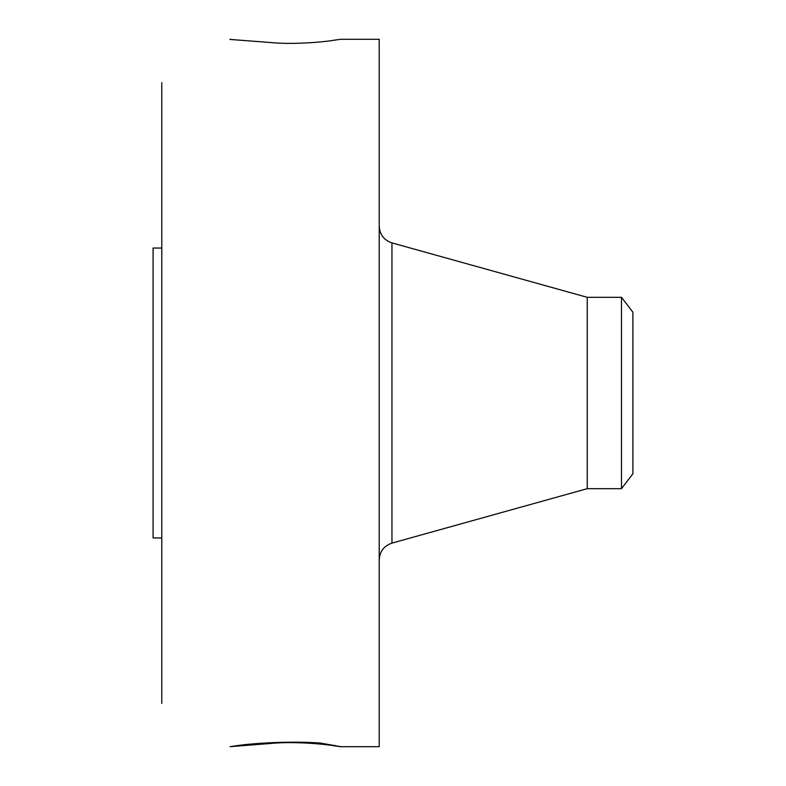 <?xml version="1.0" encoding="UTF-8"?>
<svg xmlns="http://www.w3.org/2000/svg" width="786" height="786" viewBox="0 0 786 786"><rect width="100%" height="100%" fill="white"/><g stroke="black" fill="none" stroke-linecap="round" stroke-linejoin="round"><path stroke-width="1.18" d="M230.052 746.68L270.315 743.487C292.932 741.169 324.746 744.047 334.423 745.845L340.692 746.7L379.225 746.7L379.225 39.3L340.692 39.3L334.423 40.155C324.746 41.953 292.932 44.831 270.315 42.513L229.925 39.428M340.77 746.69L320.433 743.075C291.773 740.903 255.145 743.065 237.5 745.56L230.121 746.7M161.788 703.401L161.788 82.599M231.015 39.418L230.121 39.3M334.983 745.924L339.719 746.386M262.219 743.192L270.315 743.487M259.999 743.35L267.721 743.635M161.788 537.958L153.093 537.958L153.093 248.042L161.788 248.042M621.48 488.676L621.48 297.324L632.907 312.219L632.907 473.781L621.48 488.676L587.23 488.676L587.23 297.324L391.949 242.894C383.971 240.143 379.726 234.562 379.225 226.132M334.423 745.845L335.003 745.403M587.23 488.676L391.949 543.106L391.949 242.894M391.949 543.106C383.971 545.857 379.726 551.438 379.225 559.868M621.48 297.324L587.23 297.324"/></g></svg>
